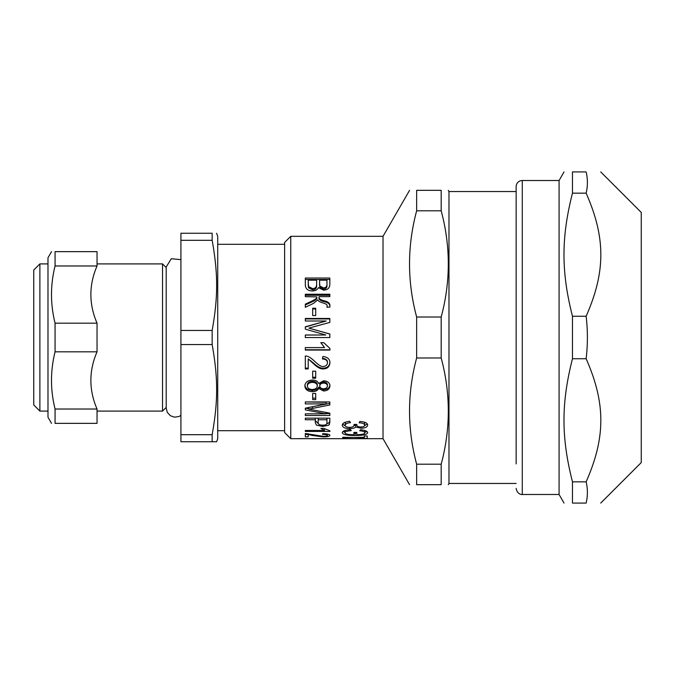 <?xml version="1.0" encoding="UTF-8"?>
<svg xmlns="http://www.w3.org/2000/svg" width="675" height="675" viewBox="0 0 675 675"><rect width="100%" height="100%" fill="white"/><g stroke="black" fill="none" stroke-linecap="round" stroke-linejoin="round"><path stroke-width="1.01" d="M345.06 425.132L345.06 425.191C345.271 426.583 346.781 427.309 349.591 427.368C352.367 427.334 353.835 426.583 354.004 425.132L354.004 424.423L356.822 424.423L356.873 425.132C356.898 426.254 358.214 426.878 360.821 426.997C363.158 426.997 364.492 426.389 364.821 425.166L364.812 425.132C364.129 423.613 362.239 422.854 359.151 422.845L359.851 421.453C365.006 421.841 367.605 423.073 367.656 425.132L367.656 425.191C367.208 427.165 364.981 428.169 360.973 428.195L355.649 426.988C354.831 428.017 352.848 428.558 349.701 428.617C345.102 428.558 342.63 427.418 342.276 425.199L342.276 425.132C342.335 423.217 344.79 421.934 349.642 421.259L350.443 422.66C347.532 422.896 345.743 423.723 345.06 425.132M290.756 236.317L290.756 438.682L284.622 432.557L284.622 242.443L290.756 236.317L383.02 236.317L383.02 438.682L409.573 484.675M328.835 425.132L322.777 426.465L316.423 425.132L315.276 422.634L315.276 419.74L305.311 419.74L305.311 418.163L329.839 418.163L329.839 422.508L328.835 425.132M290.756 438.682L383.02 438.682M308.205 434.523L308.205 436.86L305.311 436.86L305.311 433.493L323.207 436.337C325.873 436.312 327.291 436.025 327.451 435.459C327.392 434.818 325.747 434.464 322.507 434.405L322.827 433.645C327.561 433.839 329.932 434.447 329.932 435.485C329.425 436.438 327.173 436.894 323.156 436.852L312.922 435.561L308.205 434.523L308.205 433.679M305.311 403.903L305.311 401.946L329.839 401.946L329.839 404.975L308.829 409.143L329.839 413.168L329.839 415.496L305.311 415.496L305.311 413.843L325.823 413.843L305.311 409.877L305.311 408.189L326.185 403.903L305.311 403.903M312.39 380.05C315.723 380.135 317.798 381.274 318.625 383.493L323.629 380.793C327.594 381.054 329.704 382.767 329.932 385.94C329.678 389.078 327.544 390.766 323.527 390.977L318.625 388.429C317.63 390.563 315.52 391.643 312.297 391.669C307.648 391.424 305.176 389.526 304.889 385.973C305.142 382.337 307.648 380.363 312.39 380.05M308.205 359.404L308.205 368.921L305.311 368.921L305.311 356.046C307.538 355.759 310.559 357.438 314.381 361.066C318.549 365.091 321.494 366.896 323.207 366.466C325.873 366.289 327.291 365.065 327.451 362.812C327.392 360.425 325.747 359.159 322.507 358.999L322.827 356.51C327.561 356.991 329.932 359.125 329.932 362.905C329.425 366.879 327.173 368.871 323.156 368.887C320.566 369.208 317.157 367.31 312.922 363.201L308.205 358.872L312.922 362.576L312.922 363.201M305.311 320.996L305.311 318.473L329.839 318.473L329.839 322.414L308.829 328.109L329.839 333.973L329.839 337.551L305.311 337.551L305.311 334.994L325.823 334.994L305.311 329.147L305.311 326.776L326.185 320.996L305.311 320.996M305.311 294.233L329.839 294.233L329.839 296.646L319.098 296.646C318.566 298.418 320.237 299.793 324.101 300.755C328.312 301.674 330.244 303.488 329.898 306.197L329.839 307.133L327.021 307.133L327.054 306.053C327.535 304.889 326.211 303.86 323.08 302.974C319.646 301.927 317.908 300.873 317.866 299.801L313.47 303.396L305.311 307.311L305.311 304.18L311.977 301.016C315.698 299.244 317.309 297.869 316.811 296.89L305.311 296.646L305.311 294.233M342.689 437.687L364.323 437.282L364.323 435.974L367.225 435.974L367.225 438.404L364.323 438.404L364.323 437.687L342.689 437.282M353.902 432.422L356.805 432.422L356.805 434.725C362.154 434.573 364.821 433.915 364.821 432.743C364.821 431.747 363.108 431.08 359.682 430.751L360.517 429.713C365.167 430.228 367.554 431.241 367.656 432.743C366.964 434.616 362.821 435.527 355.236 435.476C347.304 435.569 342.984 434.675 342.276 432.785C342.276 431.182 344.993 430.118 350.418 429.604L351.236 430.633C346.731 431.072 344.655 431.798 345.001 432.81C345.271 434.025 348.233 434.666 353.902 434.725L353.902 432.422M305.311 284.394L305.311 278.024L329.839 278.024L329.839 284.318C329.712 288.031 327.628 289.972 323.587 290.115L318.381 287.643C317.461 289.752 315.478 290.849 312.432 290.942C307.69 290.858 305.311 288.672 305.311 284.394M312.677 315.562L312.677 308.239L315.706 308.239L315.706 315.562L312.677 315.562M329.932 350.08L305.311 350.08L305.311 347.608L324.498 347.608L320.861 342.681L323.781 342.681L329.932 348.477L329.932 350.08M312.677 378.228L312.677 371.183L315.706 371.183L315.706 378.228L312.677 378.228M312.677 399.625L312.677 393.483L315.706 393.483L315.706 399.625L312.677 399.625M329.932 431.418L305.311 431.418L305.311 430.464L324.498 430.464L320.861 428.397L323.781 428.397L329.932 430.802L329.932 431.418L329.932 430.802M298.088 438.674L330.252 438.632L298.088 438.632M97.04 263.908L162.532 263.908L162.532 411.092L97.04 411.092M39.884 263.908L39.884 411.092L33.75 404.958L33.75 270.042L39.884 263.908L47.984 263.908M284.622 430.709L217.721 430.709M216.608 233.246L217.721 236.317L217.721 438.682L216.608 441.754L180.925 441.754L180.925 344.562L212.144 344.562C218.143 378.008 218.143 401.245 212.144 434.692L212.144 441.754M180.925 330.438L180.925 240.308L212.144 240.308C218.143 273.755 218.143 296.992 212.144 330.438L180.925 330.438L180.925 344.562M212.144 240.308L212.144 233.246C218.143 233.246 218.143 233.246 212.144 233.246C218.143 233.246 218.143 233.246 212.144 233.246L180.925 233.246L180.925 240.308M180.925 259.622L171.29 258.744L166.202 266.979L166.202 408.021L166.202 407.413L162.532 411.092M212.144 434.692L180.925 434.692M212.144 330.438L212.144 344.562M47.984 411.092L39.884 411.092M55.063 409.025L55.063 423.352C50.313 423.352 50.313 423.352 55.063 423.352C50.313 423.352 50.313 423.352 55.063 423.352L97.04 423.352L97.04 409.025L55.063 409.025C50.313 389.964 50.313 370.896 55.063 351.827L97.04 351.827C88.822 370.896 88.822 389.964 97.04 409.025M97.04 351.827L97.04 323.173L55.063 323.173C50.313 304.104 50.313 285.036 55.063 265.975L97.04 265.975C88.822 285.036 88.822 304.104 97.04 323.173M97.04 265.975L97.04 251.648L55.063 251.648C50.313 251.648 50.313 251.648 55.063 251.648C50.313 251.648 50.313 251.648 55.063 251.648L55.063 265.975M55.063 351.827L55.063 323.173M51.519 423.352L47.984 417.218L47.984 257.782L51.519 251.648M600.742 171.922L641.25 212.431L641.25 462.569L600.742 503.077M586.136 171.922C605.728 171.922 605.728 171.922 586.136 171.922C605.728 171.922 605.728 171.922 586.136 171.922C587.807 179.002 587.807 186.089 586.136 193.168C605.728 237.71 605.728 271.713 586.136 316.254C587.807 330.421 587.807 344.579 586.136 358.746C605.728 403.287 605.728 437.29 586.136 481.832C587.807 488.911 587.807 495.998 586.136 503.077C605.728 503.077 605.728 503.077 586.136 503.077C605.728 503.077 605.728 503.077 586.136 503.077L572.467 503.077C561.153 503.077 561.153 503.077 572.467 503.077C561.153 503.077 561.153 503.077 572.467 503.077L572.467 481.832C561.153 437.29 561.153 403.287 572.467 358.746L572.467 316.254C561.153 271.713 561.153 237.71 572.467 193.168L572.467 171.922C561.153 171.922 561.153 171.922 572.467 171.922C561.153 171.922 561.153 171.922 572.467 171.922L586.136 171.922M559.077 494.488L522.281 494.488L522.281 180.512L559.077 180.512L559.077 494.488L564.03 503.077M572.467 481.832L586.136 481.832M572.467 193.168L586.136 193.168M572.467 316.254L586.136 316.254M572.467 358.746L586.136 358.746M448.267 484.675L448.976 483.452L448.976 191.548L516.147 191.548L516.147 186.646L516.147 463.902M522.281 180.512A6.134 6.134 0 0 0 516.147 186.646M416.652 357.978L441.18 357.978C450.681 393.39 450.681 428.794 441.18 464.197L416.652 464.197C407.16 428.794 407.16 393.39 416.652 357.978L416.652 317.022C407.16 281.61 407.16 246.206 416.652 210.803L441.18 210.803C450.681 246.206 450.681 281.61 441.18 317.022L441.18 357.978M441.18 317.022L416.652 317.022M441.18 210.803L441.18 190.325C450.681 190.325 450.681 190.325 441.18 190.325C450.681 190.325 450.681 190.325 441.18 190.325L416.652 190.325C407.16 190.325 407.16 190.325 416.652 190.325C407.16 190.325 407.16 190.325 416.652 190.325L416.652 210.803M416.652 464.197L416.652 484.675C407.16 484.675 407.16 484.675 416.652 484.675C407.16 484.675 407.16 484.675 416.652 484.675L441.18 484.675C450.681 484.675 450.681 484.675 441.18 484.675C450.681 484.675 450.681 484.675 441.18 484.675L441.18 464.197M327.451 385.957C327.265 384.21 326.025 383.248 323.722 383.071C321.207 383.231 319.891 384.193 319.781 385.973C319.925 387.72 321.182 388.657 323.553 388.808C326 388.631 327.299 387.686 327.451 385.957L327.451 384.784C327.265 383.079 326.025 382.134 323.722 381.966C321.207 382.118 319.891 383.062 319.781 384.801L319.781 385.973M317.301 385.923C317.107 383.746 315.47 382.548 312.39 382.345C309.218 382.582 307.547 383.788 307.378 385.973C307.522 388.15 309.158 389.323 312.28 389.509C315.453 389.315 317.132 388.117 317.301 385.923L317.301 384.75C317.107 382.624 315.47 381.459 312.39 381.257C309.218 381.485 307.547 382.666 307.378 384.801L307.378 385.973M361.083 438.674L356.906 438.682M326.945 280.192L319.537 280.192L319.764 285.938L323.19 287.803C325.848 288.023 327.097 286.613 326.945 283.576L326.945 280.192M316.634 280.192L308.205 280.192L308.509 286.512L312.432 288.537C315.267 288.638 316.668 287.162 316.634 284.108L316.634 280.192M326.945 419.74L318.17 419.74L318.17 422.66C318.17 424.373 319.663 425.199 322.642 425.132C325.654 425.242 327.08 424.406 326.945 422.643L326.945 418.163M305.311 430.464L305.311 431.418M324.498 428.895L324.498 430.464M329.839 420.449L329.366 422.483L326.734 423.9M318.49 423.866L315.276 420.567M315.276 418.163L315.276 419.74M318.17 418.163L318.17 419.74M315.706 398.123L312.677 398.123M315.706 377.241L312.677 377.241M320.861 342.554L324.498 347.608M329.932 349.768L305.311 349.768M312.677 308.948L315.706 308.948M305.311 279.467L329.839 279.467M319.537 281.585L319.764 287.187L323.19 289.01C325.848 289.221 327.097 287.845 326.945 284.884L326.945 281.585M308.205 281.585L308.509 287.744L312.432 289.718C315.267 289.82 316.668 288.385 316.634 285.398L316.634 281.585M316.634 285.398L316.634 284.108M308.205 285.685L308.205 284.394M326.945 284.884L326.945 283.576M319.764 287.187L319.764 285.938M319.537 285.154L319.537 283.854M364.821 430.49L364.821 432.743M366.955 431.527L364.821 432.312M356.805 433.088L353.902 433.097M345.001 432.312L342.951 431.553M345.001 430.54L345.001 432.81M345.473 422.17L345.06 425.191M354.004 424.423L354.004 425.064M364.466 422.204L364.821 425.166M367.36 424.069L364.762 425.537M356.932 425.419L355.649 424.82L355.649 426.988M355.649 424.82L353.793 425.9M345.212 425.824L342.562 424.136M324.101 300.755L324.101 301.649C320.237 300.704 318.566 299.371 319.098 297.633L319.098 296.646M324.101 301.649C328.312 302.543 330.244 304.315 329.898 306.956M327.038 307.378L327.054 306.053M305.311 304.99L311.977 301.902C315.698 300.173 317.309 298.831 316.811 297.869L316.811 296.89M305.311 295.279L329.839 295.279M305.311 318.938L329.839 318.938M329.839 334.058L308.829 328.109M329.839 337.551L305.311 337.551M305.311 335.053L325.823 334.994M305.311 327.038L326.185 320.996M308.205 368.162L305.311 368.162M322.507 358.476C325.747 358.627 327.392 359.876 327.451 362.197L327.451 362.812M329.932 362.289C329.425 366.162 327.173 368.111 323.156 368.12C320.566 368.44 317.157 366.584 312.922 362.576M329.932 384.767C329.678 387.83 327.544 389.475 323.527 389.686L318.625 387.197L318.625 388.429M318.625 387.197C317.63 389.281 315.52 390.336 312.297 390.352C307.648 390.116 305.176 388.26 304.889 384.801M329.839 401.946L329.839 403.346L312.466 406.738L312.466 408.459M308.829 407.481L308.829 409.143M329.839 413.168L329.839 413.606L325.823 413.606M325.823 412.408L325.823 413.843M308.829 408.805L305.48 408.156M305.311 401.946L326.185 402.292L326.185 403.903M308.205 434.447L305.311 434.447L305.311 433.493M327.451 434.076L327.451 435.459M312.922 434.616L312.922 435.561M329.366 422.483L329.366 424.592M322.777 425.132L322.777 426.465M312.432 289.718L312.432 288.537M308.509 287.744L308.509 286.512M323.19 289.01L323.19 287.803M355.236 433.105L355.236 435.476M360.973 426.997L360.973 428.195M349.701 427.368L349.701 428.617M327.038 307.133L327.038 306.627M311.977 301.902L311.977 301.016M323.156 368.12L323.156 368.887M323.527 389.686L323.527 390.977M312.297 390.352L312.297 391.669M312.39 381.257L312.39 382.345M323.722 381.966L323.722 383.071M323.156 436.337L323.156 436.852M217.721 244.291L284.622 244.291M166.202 267.587L162.532 263.908M166.202 408.021L167.273 412.332L170.319 415.69L174.428 417.167L178.917 416.526L180.925 415.378M559.077 180.512L564.03 171.922M522.281 494.488C522.551 494.733 517.227 494.792 516.147 488.354M383.02 236.317L409.573 190.325M448.976 191.548L448.267 190.325M448.976 483.452L516.147 483.452"/></g></svg>

